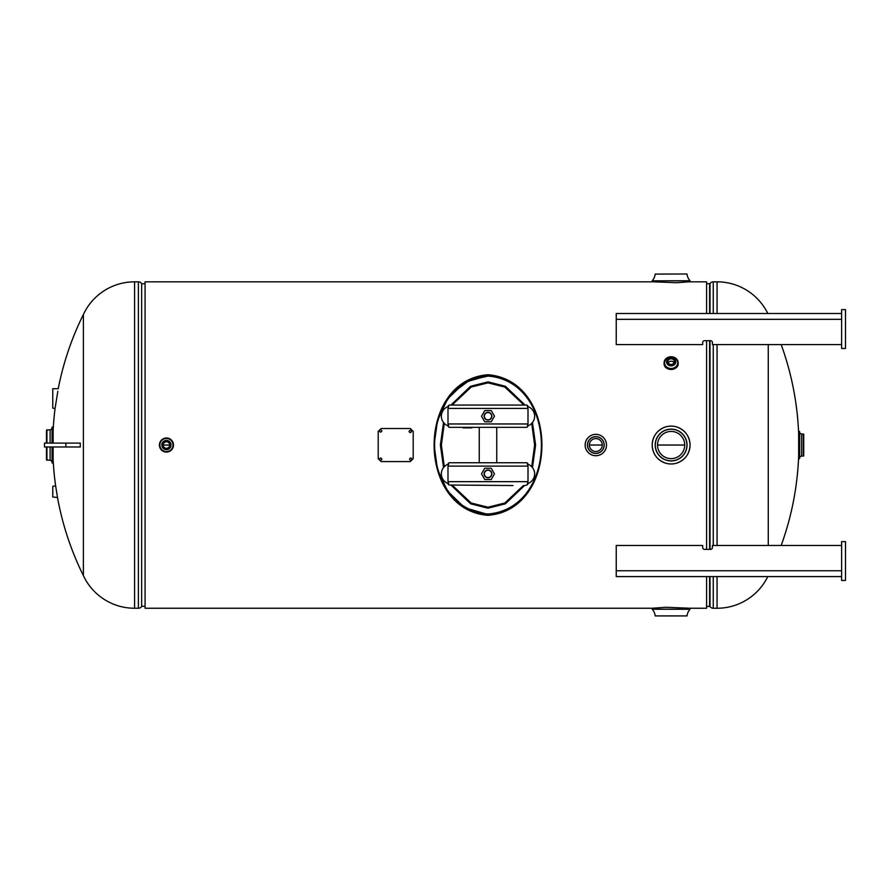 <?xml version="1.0" encoding="UTF-8"?>
<svg xmlns="http://www.w3.org/2000/svg" width="890" height="890" viewBox="0 0 890 890"><rect width="100%" height="100%" fill="white"/><g stroke="black" fill="none" stroke-linecap="round" stroke-linejoin="round"><path stroke-width="1.33" d="M434.086 445.089L437.468 469.33L447.603 491.135L464.714 507.734L487.965 514.498C559.654 509.514 559.888 380.798 488.032 375.58L464.691 382.355L447.592 398.954L437.457 420.759L434.086 445.011M488.032 374.746C416.064 380.197 416.242 509.87 487.965 515.332C559.777 509.848 559.966 380.497 488.032 374.746M684.721 445.033L657.521 445.033A13.606 13.606 0 0 1 671.116 431.439A13.606 13.606 0 0 1 684.721 445.033L657.521 445.033L684.721 445.033A13.606 13.606 0 0 1 671.116 458.639A13.606 13.606 0 0 1 657.521 445.033M602.285 445.033L589.38 445.033A6.452 6.452 0 0 1 595.833 438.592A6.452 6.452 0 0 1 602.285 445.033L589.38 445.033L602.285 445.033A6.452 6.452 0 0 1 595.833 451.486A6.452 6.452 0 0 1 589.38 445.033M169.701 445.033L163.182 445.033M690.062 280.828L652.181 280.828L690.039 280.751L690.062 281.752L689.35 281.83L706.582 281.83L706.582 313.491M706.582 340.692L706.582 549.386M706.582 576.587L706.582 608.248L690.062 608.248L690.039 609.25A11.882 11.882 0 0 0 687.035 615.913L655.196 615.913L687.035 615.913M652.181 280.828L652.893 281.83L145.07 281.83L145.07 608.248L654.829 608.248M767.792 313.491A56.471 56.471 0 0 0 717.062 281.83L713.257 281.83L713.257 313.491M767.792 576.587A56.471 56.471 0 0 1 717.062 608.248L713.257 608.248A3.916 3.916 0 0 1 710.009 606.524L706.582 606.301M768.259 545.492L768.259 344.586M781.164 344.586A293.778 293.778 0 0 1 798.653 433.853L798.653 456.225A293.778 293.778 0 0 1 781.164 545.492M706.582 283.776L710.009 283.554A3.916 3.916 0 0 1 713.257 281.83M57.505 497.499L55.625 485.84L52.777 486.329L52.777 497.009L57.505 497.499A293.778 293.778 0 0 0 83.393 575.607A56.471 56.471 0 0 0 134.579 608.248L138.384 608.248L138.384 281.83L134.579 281.83L134.579 608.248M55.625 485.84A293.778 293.778 0 0 1 53.144 459.629L53.144 446.98M134.579 281.83A56.471 56.471 0 0 0 83.393 314.47L83.393 575.607M138.384 608.248A3.916 3.916 0 0 0 141.632 606.524L141.632 283.554A3.916 3.916 0 0 0 138.384 281.83M141.632 606.524L141.632 283.554M145.07 283.776L142.044 283.776M145.07 606.301L142.044 606.301M53.144 443.098L53.144 430.449A293.778 293.778 0 0 1 55.047 408.61L57.839 391.266M58.251 388.696L52.777 388.696L52.777 408.121L55.047 408.61M451.475 485.54L470.588 503.807L487.998 508.19L505.409 503.807L524.522 485.54M532.465 467.584L535.602 445.033L532.465 422.494M524.522 404.538L505.409 386.271L487.998 381.888L470.588 386.271L451.475 404.538M487.965 514.008C559.254 508.401 559.165 381.632 487.998 376.07C416.787 381.643 416.843 508.446 487.965 514.008C559.254 508.401 559.165 381.632 487.998 376.07L469.308 380.397L453.878 391.889M443.532 422.494L440.394 445.033L443.532 467.584M487.998 507.211L471.166 503.017L452.621 485.54L471.166 503.017L487.998 507.211L504.83 503.017L523.376 485.54L504.83 503.017L487.998 507.211M444.288 466.716L441.373 445.033L444.288 423.362L441.373 445.033L444.288 466.716M452.621 404.538L471.166 387.061L487.998 382.867L504.83 387.061L523.376 404.538L504.83 387.061L487.998 382.867L471.166 387.061L452.621 404.538M531.708 423.362L534.634 445.033L531.708 466.716L534.634 445.033L531.708 423.362M496.742 427.856L496.742 462.222M479.254 427.856L479.254 462.222M512.985 485.54L449.139 485.017A3.883 3.427 -90 0 1 447.781 483.381M528.004 466.115L528.004 481.657L527.347 483.693A10.246 10.246 0 0 0 527.347 464.068L528.004 466.115L447.993 466.115L447.993 481.657L448.66 483.693A10.246 10.246 0 0 1 448.66 464.068L447.781 464.38A3.883 3.427 -90 0 1 449.139 462.744L526.858 462.744A3.883 3.427 90 0 1 528.215 464.38M447.993 466.115L448.66 464.068M528.215 483.381A3.883 3.427 90 0 1 526.858 485.017L524.644 485.54M528.215 425.698A3.883 3.427 90 0 1 526.858 427.334L449.139 427.334A3.883 3.427 -90 0 1 447.781 425.698L448.66 426.01A10.246 10.246 0 0 1 448.66 406.385L447.993 408.421L447.993 423.963L528.004 423.963L527.347 426.01A10.246 10.246 0 0 0 527.347 406.385L528.004 408.421L528.004 423.963M471.834 427.856L463.011 427.856M448.66 426.01L447.993 423.963M447.781 406.697A3.883 3.427 -90 0 1 449.139 405.061L526.858 405.061A3.883 3.427 90 0 1 528.215 406.697M484.116 473.88A3.883 3.883 0 0 1 487.998 469.998A3.883 3.883 0 0 1 491.881 473.88A3.883 3.883 0 0 1 487.998 477.763A3.883 3.883 0 0 1 484.116 473.88A3.883 3.883 0 0 1 487.998 469.998A3.883 3.883 0 0 1 491.881 473.88M487.998 420.08A3.883 3.883 0 0 1 484.116 416.197A3.883 3.883 0 0 1 487.998 412.315A3.883 3.883 0 0 1 491.881 416.197A3.883 3.883 0 0 1 487.998 420.08A3.883 3.883 0 0 1 484.116 416.197A3.883 3.883 0 0 1 487.998 412.315M491.247 479.521L494.473 473.925L491.202 468.251L484.75 468.251L481.523 473.836L484.794 479.521L491.247 479.521M486.051 470.521A3.883 3.883 0 0 0 484.638 475.827A3.883 3.883 0 0 0 489.945 477.251M484.75 421.827L491.202 421.827L494.473 416.153L491.247 410.557L484.794 410.557L481.523 416.242L484.75 421.827M690.062 608.248L665.865 607.269L652.181 608.248L652.203 609.25A11.882 11.882 0 0 1 655.196 615.913M665.865 463.234C657.265 460.208 652.704 454.134 652.181 445.033A18.946 18.946 0 0 1 671.116 426.099A18.946 18.946 0 0 1 690.062 445.033C689.539 454.134 684.977 460.197 676.378 463.234M676.378 426.833C684.977 429.87 689.539 435.944 690.062 445.033A18.946 18.946 0 0 1 671.116 463.979A18.946 18.946 0 0 1 652.181 445.033C652.704 435.944 657.265 429.881 665.865 426.833M686.924 273.987L655.196 274.087L686.924 273.987M652.203 280.751A11.882 11.882 0 0 0 655.196 274.087M690.039 280.751A11.882 11.882 0 0 1 687.035 274.087M690.062 281.752L676.378 282.731L652.181 281.752M46.469 431.439L46.469 443.098M46.469 446.98L46.469 459.874L50.107 460.341A1.947 1.947 0 0 1 52.054 462.288M46.469 430.204L50.107 429.736L50.107 443.098M52.054 427.79A1.947 1.947 0 0 1 50.107 429.736M52.054 427.078L52.054 443.098L52.054 427.067L52.777 427.178L52.777 443.098M52.054 463.011L52.054 446.98L52.054 463.011L52.777 462.889L52.777 446.98M46.469 459.874L46.469 458.639M799.598 458.15A1.947 1.947 0 0 1 801.545 456.214L803.726 455.747L803.726 434.331L801.545 433.864A1.947 1.947 0 0 1 799.598 431.928M798.986 458.639L799.587 458.639L799.598 431.45L798.864 431.55L798.986 458.639L798.986 431.439M803.726 435.811L803.726 454.267M585.142 445.033A10.691 10.691 0 0 1 595.833 434.353A10.691 10.691 0 0 1 606.513 445.033A10.691 10.691 0 0 1 595.833 455.724A10.691 10.691 0 0 1 585.142 445.033A10.691 10.691 0 0 1 595.833 434.353A10.691 10.691 0 0 1 606.513 445.033M166.441 441.774A3.26 3.26 0 0 0 163.182 445.033A3.26 3.26 0 0 0 166.441 448.304A3.26 3.26 0 0 0 169.701 445.033A3.26 3.26 0 0 0 166.441 441.774M166.441 440.428A4.617 4.617 0 0 1 171.058 445.033A4.617 4.617 0 0 1 166.441 449.65A4.617 4.617 0 0 1 161.824 445.033A4.617 4.617 0 0 1 166.441 440.428A4.617 4.617 0 0 0 161.824 445.033A4.617 4.617 0 0 0 166.441 449.65M166.441 438.002A7.042 7.042 0 0 1 173.483 445.033A7.042 7.042 0 0 1 166.441 452.076A7.042 7.042 0 0 1 159.399 445.033A7.042 7.042 0 0 1 166.441 438.002A7.042 7.042 0 0 1 173.483 445.033A7.042 7.042 0 0 1 166.441 452.087A7.042 7.042 0 0 1 159.399 445.033A7.042 7.042 0 0 1 166.441 437.991A7.042 7.042 0 0 1 173.483 445.033A7.042 7.042 0 0 1 166.441 452.087A7.042 7.042 0 0 1 159.399 445.033A7.042 7.042 0 0 1 166.441 437.991M667.856 361.618A3.26 2.826 0 0 0 674.386 361.618A3.26 2.826 0 0 0 667.856 361.618M666.51 361.841A4.617 3.994 180 0 1 671.116 357.847A4.617 3.994 180 0 1 675.732 361.841A4.617 3.994 180 0 1 671.116 365.846A4.617 3.994 180 0 1 666.51 361.841A4.617 3.994 180 0 1 666.51 361.852A4.617 3.994 180 0 0 671.116 365.857A4.617 3.994 180 0 0 675.732 361.863A4.617 3.994 180 0 1 675.732 361.863C672.662 356.601 669.58 356.601 666.51 361.841M674.064 362.831A3.26 2.826 0 0 0 668.179 362.831M664.073 362.831A7.042 6.097 180 0 1 671.116 356.734A7.042 6.097 180 0 1 678.169 362.831L678.169 363.376A7.042 6.097 180 0 1 671.116 369.483A7.042 6.097 180 0 1 664.073 363.376L664.073 362.831A7.042 6.097 180 0 0 671.116 368.938A7.042 6.097 180 0 0 678.169 362.831A7.042 6.097 180 0 1 671.116 368.927A7.042 6.097 180 0 1 664.085 362.831A7.042 6.097 180 0 1 671.116 356.734A7.042 6.097 180 0 1 678.158 362.831M65.871 443.098L80.278 443.098L80.278 446.98L44.5 446.98L44.5 443.098L65.871 443.098L65.871 446.98M410.279 461.576L381.131 461.576L378.217 458.661L378.217 431.416L381.131 428.502L410.279 428.502L413.194 431.416L413.194 458.661L410.279 461.576M380.653 460.353C382.222 459.551 382.222 458.739 380.653 457.938C379.084 458.739 379.084 459.551 380.653 460.353M380.653 432.173C382.222 431.361 382.222 430.56 380.653 429.748C379.084 430.56 379.084 431.361 380.653 432.173M410.279 432.662C411.848 431.85 411.848 431.038 410.279 430.237C408.71 431.038 408.71 431.85 410.279 432.662M410.768 460.353C412.337 459.551 412.337 458.739 410.768 457.938C409.2 458.739 409.2 459.551 410.768 460.353M841.617 545.492L712.412 545.492L712.412 547.439A1.947 1.947 0 0 1 710.465 549.386L704.635 549.386A1.947 1.947 0 0 1 702.688 547.439L702.688 545.492L616.236 545.492L616.236 576.587L841.617 576.587M845.5 580.469L845.5 541.61L841.617 541.61L841.617 580.469L845.5 580.469M841.617 344.586L712.412 344.586L712.412 342.639A1.947 1.947 0 0 0 710.465 340.692L704.635 340.692A1.947 1.947 0 0 0 702.688 342.639L702.688 344.586L616.236 344.586L616.236 313.491L841.617 313.491M845.5 348.468L845.5 309.609L841.617 309.609L841.617 348.468L845.5 348.468M717.062 608.248L717.062 576.587M717.062 545.492L717.062 344.586M717.062 313.491L717.062 281.83M713.257 344.586L713.257 545.492M713.257 576.587L713.257 608.248M710.009 283.554L710.009 313.491M710.009 340.692L710.009 549.386M710.009 576.587L710.009 606.524M709.608 283.776L709.608 313.491M709.608 340.692L709.608 549.386M709.608 576.587L709.608 606.301M447.993 481.657L528.004 481.657M528.004 408.421L447.993 408.421M491.636 473.88A3.638 3.638 0 0 0 487.998 470.243A3.638 3.638 0 0 0 484.36 473.88A3.638 3.638 0 0 0 487.998 477.53A3.638 3.638 0 0 0 491.636 473.88M487.998 412.548A3.638 3.638 0 0 0 484.36 416.197A3.638 3.638 0 0 0 487.998 419.835A3.638 3.638 0 0 0 491.636 416.197A3.638 3.638 0 0 0 487.998 412.548M690.039 609.25L652.203 609.25M652.181 609.172L690.062 609.172M686.924 445.033A15.809 15.809 0 0 0 671.116 429.236A15.809 15.809 0 0 0 655.318 445.033A15.809 15.809 0 0 0 671.116 460.842A15.809 15.809 0 0 0 686.924 445.033M655.196 445.033A15.92 15.92 0 0 1 671.116 429.125A15.92 15.92 0 0 1 687.035 445.033A15.92 15.92 0 0 1 671.116 460.953A15.92 15.92 0 0 1 655.196 445.033M652.203 445.033A18.913 18.913 0 0 0 671.116 463.957A18.913 18.913 0 0 0 690.039 445.033A18.913 18.913 0 0 0 671.116 426.121A18.913 18.913 0 0 0 652.203 445.033A18.946 18.946 0 0 0 671.116 463.979A18.946 18.946 0 0 0 690.062 445.033M46.936 429.736L46.936 443.098M46.936 446.98L46.936 460.341M50.107 446.98L50.107 460.341M52.666 427.067L52.666 443.098M52.666 446.98L52.666 463.011M803.258 456.214L803.258 433.864M801.545 456.214L801.545 433.864M799.587 458.639L799.587 431.439M606.49 445.033A10.658 10.658 0 0 0 595.833 434.376A10.658 10.658 0 0 0 585.175 445.033A10.658 10.658 0 0 0 595.833 455.702A10.658 10.658 0 0 0 606.49 445.033M604.232 445.033A8.399 8.399 0 0 1 595.833 453.433A8.399 8.399 0 0 1 587.433 445.033A8.399 8.399 0 0 1 595.833 436.645A8.399 8.399 0 0 1 604.232 445.033M604.121 445.033A8.288 8.288 0 0 0 595.833 436.756A8.288 8.288 0 0 0 587.545 445.033A8.288 8.288 0 0 0 595.833 453.322A8.288 8.288 0 0 0 604.121 445.033M166.441 440.884A4.15 4.15 0 0 1 170.591 445.033A4.15 4.15 0 0 1 166.441 449.194A4.15 4.15 0 0 1 162.292 445.033A4.15 4.15 0 0 1 166.441 440.884M166.441 451.597A6.564 6.564 0 0 1 159.877 445.033A6.564 6.564 0 0 1 166.441 438.481A6.564 6.564 0 0 1 173.005 445.033A6.564 6.564 0 0 1 166.441 451.597M666.966 361.618A4.15 3.593 180 0 1 671.116 358.014A4.15 3.593 180 0 1 675.276 361.618A4.15 3.593 180 0 1 671.116 365.212A4.15 3.593 180 0 1 666.966 361.618M677.679 362.831A6.564 5.685 180 0 1 671.116 368.505A6.564 5.685 180 0 1 664.563 362.831A6.564 5.685 180 0 1 671.116 357.146A6.564 5.685 180 0 1 677.679 362.831M616.236 570.757L841.617 570.757M616.236 319.321L841.617 319.321M83.393 314.47A293.778 293.778 0 0 0 58.328 388.207M678.169 363.376C678.592 371.275 663.651 371.275 664.073 363.376"/></g></svg>
